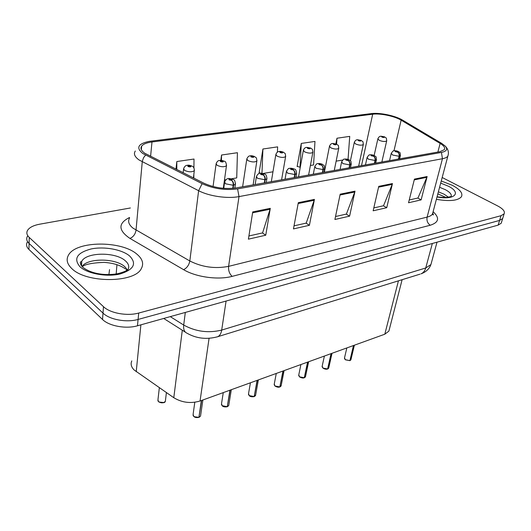 <?xml version="1.0" encoding="UTF-8"?>
<svg xmlns="http://www.w3.org/2000/svg" width="531" height="531" viewBox="0 0 531 531"><rect width="100%" height="100%" fill="white"/><g stroke="black" fill="none" stroke-linecap="round" stroke-linejoin="round"><path stroke-width="0.8" d="M389.402 329.114L388.891 331.105L384.809 334.205L200.054 401.005C190.742 403.752 181.987 402.657 173.79 397.712L134.124 369.974C131.21 366.994 130.434 363.967 131.807 360.901M71.785 268.56C86.195 283.388 134.741 283.01 141.299 268.626C143.974 263.728 142.554 258.949 137.031 254.283C121.725 240.497 76.072 240.616 68.472 255.132C65.963 259.546 67.065 264.02 71.785 268.56C86.195 283.388 134.741 283.01 141.299 268.626C143.974 263.728 142.554 258.949 137.031 254.283C121.725 240.497 76.072 240.616 68.472 255.132C65.963 259.546 67.065 264.02 71.785 268.56M436.389 199.317C449.664 201.568 458.007 200.711 461.426 196.742C463.085 193.257 460.052 189.441 452.319 185.306L441.254 180.978L452.319 185.306C460.052 189.441 463.085 193.257 461.426 196.742C458.007 200.711 449.664 201.568 436.389 199.317M144.724 153.213C141.186 150.711 140.164 148.348 141.664 146.125C143.29 144.047 146.729 142.66 151.979 141.969L372.676 114.218C380.256 113.149 394.586 116.143 401.137 120.172L440.126 143.403C444.009 145.779 445.403 147.87 444.301 149.676L439.94 151.693L236.103 187.914C224.932 189.388 214.172 187.815 203.838 183.182L144.724 153.213M142.726 153.479L202.125 183.68C213.489 188.777 225.31 190.51 237.589 188.877L441.434 152.424C446.651 151.322 447.918 149.218 445.25 146.111L441.593 143.324L402.571 120.119C395.376 115.705 379.705 112.433 371.388 113.594L149.118 141.392C138 143.762 135.87 147.797 142.726 153.479M27.26 242.209C25.933 244.618 26.49 247.028 28.92 249.424L102.529 319.483C109.107 326.094 126.126 329.167 137.469 325.788L498.138 225.117L499.578 220.425L502.658 218.553L503.023 217.378L502.658 218.553L499.578 220.425L138.093 319.443L499.578 220.425L501.018 215.705L504.105 213.86C505.227 211.477 503.063 208.829 497.613 205.909L442.177 177.5M102.529 319.483L103.007 313.111C109.618 319.689 126.703 322.768 138.093 319.443C126.703 322.768 109.618 319.689 103.007 313.111L29.086 243.457L103.007 313.111L103.492 306.686C110.129 313.23 127.287 316.323 138.71 313.044L501.018 215.705M27.413 236.295C26.085 238.684 26.643 241.067 29.086 243.457C26.643 241.067 26.085 238.684 27.413 236.295M310.403 165.48L313.569 164.949L314.969 141.432L301.283 143.423L297.114 166.561L297.612 166.482M277.401 152.171L277.633 146.868L262.911 149.005L259.108 172.927L259.599 172.847M130.38 207.979L39.725 224.188C33.533 225.356 29.477 227.407 27.566 230.341C26.238 232.704 26.796 235.074 29.251 237.443L103.492 306.686M427.13 176.531L421.136 199.882L408.538 202.749L414.432 179.106L427.13 176.531L426.858 177.321L414.24 179.896M314.425 199.39L309.407 225.29L293.464 228.914L298.316 202.663L314.425 199.39L314.193 200.273L298.156 203.539M270.292 208.344L265.752 235.213L248.402 239.162L252.729 211.909L270.292 208.344L270.073 209.254L252.583 212.818M392.462 183.56L386.734 207.707L373.147 210.794L378.762 186.341L392.462 183.56L392.203 184.383L378.576 187.158M355.013 191.16L349.604 216.15L334.908 219.489L340.185 194.167L355.013 191.16L354.768 192.01L340.006 195.01M347.533 159.22L348.064 159.134L349.73 136.374L336.979 138.233L335.864 143.821M231.416 178.801L236.726 177.905L237.43 152.716L221.546 155.025L220.823 160.349M193.921 167.955L194.014 159.034L176.823 161.537L175.98 169.157M349.604 216.15L346.225 214.119M335.526 216.522L346.398 214.079L354.768 192.01M386.734 207.707L383.362 205.782M373.804 207.926L383.535 205.743L392.203 184.383M265.752 235.213L262.407 232.936M248.906 235.97L262.573 232.903L270.073 209.254M309.407 225.29L306.042 223.139M294.035 225.834L306.208 223.106L314.193 200.273M421.136 199.882L417.778 198.056M409.228 199.975L417.95 198.017L426.858 177.321M262.911 149.005L261.975 173.305M272.974 171.792L262.958 173.478M260.781 173.245L259.148 172.694M221.546 155.025L221.434 160.382M225.94 179.724L224.48 179.969M176.823 161.537L176.796 169.568M193.855 174.341L193.815 178.137M301.283 143.423L300.002 167.238L297.154 166.336M336.979 138.233L336.581 144.113M342.747 160.03L336.143 161.145M498.138 225.117L501.224 223.219L501.589 222.031M194.392 169.927L194.293 170.736C191.777 172.276 188.492 172.137 184.443 170.312L183.626 168.519C184.688 166.336 185.817 165.28 187.012 165.347L188.253 165.546L187.861 166.455C190.217 167.192 191.22 167.046 190.868 166.004L188.386 165.526L189.965 166.137L188.764 166.322L188.253 165.546M188.917 166.402L188.97 165.951M188.386 165.526L187.337 165.287M188.87 166.376L188.917 165.957M194.797 402.266L193.125 414.2L193.676 416.311L196.098 417.466L198.926 417.326L194.22 416.735M198.959 417.12L201.634 400.434M233.129 188.319L233.58 185.193C233.74 183.036 233.109 181.416 231.695 180.348L231.981 179.392C229.565 178.628 228.582 178.794 229.04 179.89L231.569 180.367L229.923 179.737L231.104 179.538L231.695 180.348M231.569 180.367C232.824 181.469 233.368 183.095 233.195 185.259L225.595 183.812L224.646 181.841C227.281 176.989 229.332 178.509 233.262 179.538C234.47 179.544 235.18 181.124 235.392 184.284L233.58 185.193M232.751 188.352L233.195 185.259M198.926 417.326L201.355 400.533M226.558 165.041L226.458 165.765C224.122 167.185 220.976 167.026 217.033 165.287L216.137 163.515C217.179 161.424 218.254 160.415 219.369 160.488L220.63 160.674L220.332 161.543C222.642 162.26 223.591 162.114 223.173 161.119L220.757 160.654L222.323 161.245L221.188 161.417L220.63 160.674M221.294 161.477L221.354 161.059M220.757 160.654L219.695 160.428M221.254 161.451L221.308 161.066M256.951 160.422L256.851 161.066C254.668 162.373 251.654 162.201 247.811 160.541L246.842 158.796C247.897 156.764 248.926 155.795 249.942 155.895L251.216 156.068L250.997 156.904C253.274 157.594 254.163 157.461 253.685 156.499L251.336 156.054L252.882 156.618L251.807 156.784L251.216 156.068M251.88 156.824L251.94 156.446M251.336 156.054L250.267 155.835M251.84 156.804L251.893 156.453M285.705 156.041L285.605 156.612C283.567 157.826 280.673 157.641 276.93 156.054L275.888 154.335C276.671 152.563 277.667 151.634 278.868 151.554L280.156 151.713L280.01 152.516C282.24 153.187 283.089 153.061 282.552 152.131L280.262 151.7L281.788 152.251L280.773 152.404L280.156 151.713M280.813 152.424L280.872 152.072M280.262 151.7L279.187 151.494M312.951 151.879L312.859 152.39C310.947 153.519 308.166 153.32 304.509 151.8L303.4 150.114C304.203 148.381 305.166 147.492 306.274 147.439L307.568 147.591L307.489 148.361C309.686 149.005 310.489 148.886 309.898 147.996L307.675 147.572L309.327 148.328L308.285 147.937M307.675 147.572L306.593 147.379M308.192 148.235L307.568 147.591M223.279 392.608L221.533 403.613L222.137 405.691L227.261 406.68L222.469 405.956M227.288 406.5L230.202 390.106M264.703 182.837L265.221 179.664C265.407 177.56 264.79 175.993 263.376 174.958L263.568 174.042C261.199 173.312 260.276 173.464 260.794 174.513L263.257 174.984L261.63 174.374L262.739 174.181L263.376 174.958M263.257 174.984C264.524 176.04 265.055 177.619 264.856 179.724L257.475 178.323L256.446 176.378C259.009 171.699 261.026 173.232 264.723 174.168C265.998 174.248 266.708 175.807 266.854 178.841L265.221 179.664M264.338 182.896L264.856 179.724M227.261 406.68L229.936 390.199M250.433 382.791L248.548 393.551L249.198 395.595L254.196 396.557L249.351 395.721M254.223 396.398L257.349 380.289M294.519 177.54L295.077 174.447C295.282 172.396 294.678 170.876 293.265 169.88L293.384 168.997C291.054 168.287 290.185 168.44 290.762 169.442L293.152 169.9L291.552 169.309L292.601 169.13L293.265 169.88M293.152 169.9C294.426 170.916 294.951 172.456 294.732 174.507L287.556 173.139L286.448 171.234C287.941 168.931 288.824 168.015 289.103 168.486C290.311 168.002 292.083 168.208 294.42 169.11C295.747 169.223 296.451 170.756 296.55 173.703L295.077 174.447M294.174 177.6L294.732 174.507M254.196 396.557L257.097 380.382M276.279 373.446L274.268 383.973L274.965 385.977L279.844 386.92L275.038 386.044M279.87 386.78L283.182 370.95M322.702 172.529L323.293 169.515C323.525 167.517 322.928 166.037 321.52 165.075L321.567 164.232C319.284 163.541 318.454 163.681 319.085 164.65L321.414 165.095L319.828 164.524L320.824 164.358L321.52 165.075M321.414 165.095C322.689 166.077 323.213 167.57 322.967 169.568L315.985 168.241L314.803 166.376C316.303 164.125 317.18 163.236 317.432 163.721C318.66 163.282 320.352 163.488 322.509 164.325C324.481 166.469 324.255 164.079 324.627 168.845L323.293 169.515M322.377 172.588L322.967 169.568M279.844 386.92L282.943 371.036M338.811 147.93L338.718 148.381C336.926 149.43 334.245 149.224 330.674 147.764L329.505 146.105C330.348 144.399 331.278 143.543 332.28 143.529L333.581 143.675L333.568 144.419C335.718 145.043 336.481 144.93 335.851 144.074L333.68 143.655L335.167 144.173L334.251 144.313L333.581 143.675M333.68 143.655L332.598 143.47M363.383 144.166L363.297 144.565C361.604 145.547 359.016 145.335 355.531 143.934L354.303 142.301C355.166 140.635 356.062 139.806 356.985 139.819L358.299 139.952L358.332 140.669C360.449 141.279 361.173 141.173 360.509 140.343L358.392 139.938L359.859 140.443L358.989 140.569L358.299 139.952M358.392 139.938L357.303 139.759M386.76 140.576L386.674 140.941C385.081 141.85 382.579 141.631 379.174 140.29L377.893 138.691C378.769 137.058 379.632 136.255 380.495 136.288L381.809 136.414L381.895 137.104C383.973 137.702 384.663 137.595 383.966 136.792L381.895 136.401L383.342 136.885L382.512 137.011L381.809 136.414M381.895 136.401L380.813 136.228M300.911 364.538L298.787 374.853L299.524 376.818L304.29 377.74L299.59 376.884M304.316 377.614L307.794 362.049M349.385 167.789L350.002 164.842C350.254 162.898 349.67 161.457 348.263 160.528L348.25 159.712C346.006 159.048 345.223 159.181 345.9 160.11L348.163 160.541L346.604 159.99L347.546 159.831L348.263 160.528M348.163 160.541C349.444 161.497 349.956 162.944 349.697 164.895L342.9 163.608L341.645 161.776C343.145 159.585 344.002 158.729 344.234 159.207C345.449 158.815 347.075 159.015 349.106 159.804C351.144 161.955 350.852 159.559 351.217 164.232L350.002 164.842M349.079 167.842L349.697 164.895M304.29 377.74L307.568 362.135M324.401 356.042L322.184 366.144L322.961 368.076L327.62 368.972L323.021 368.136M327.64 368.859L331.264 353.56M374.68 163.289L375.324 160.415C375.59 158.517 375.025 157.116 373.618 156.214L373.545 155.43C371.342 154.786 370.598 154.913 371.315 155.809L373.525 156.227L371.985 155.696L372.875 155.543L373.618 156.214M373.525 156.227C374.806 157.149 375.311 158.563 375.032 160.468L368.408 159.214L367.1 157.422C368.587 155.291 369.437 154.461 369.642 154.933C370.83 154.574 372.39 154.767 374.328 155.51C376.419 157.667 376.067 155.271 376.426 159.864L375.324 160.415M374.388 163.342L375.032 160.468M327.62 368.972L331.052 353.639M346.843 347.931L344.533 357.834L345.349 359.719L349.902 360.602L345.402 359.786M349.922 360.503L353.679 345.455M398.695 159.021L399.365 156.214C399.644 154.362 399.086 152.994 397.692 152.118L397.566 151.368C395.403 150.744 394.699 150.864 395.449 151.727L397.6 152.138L396.086 151.62L396.929 151.474L397.692 152.118M397.6 152.138C398.881 153.028 399.378 154.408 399.086 156.267L392.628 155.039L391.261 153.286C392.761 151.196 393.597 150.392 393.79 150.87C394.998 150.552 396.491 150.744 398.277 151.435C399.524 152.981 400.281 151.05 400.367 155.709L399.365 156.214M398.423 159.074L399.086 156.267M349.902 360.602L353.473 345.535M140.888 324.833L136.221 371.7M182.299 330.222L173.79 397.712M209.068 338.34L200.054 401.005M398.436 280.833L384.809 334.205M151.979 141.969L150.598 156.373M441.434 152.424L442.456 158.723L239.016 196.596C227.494 198.886 209.101 196.224 198.627 190.709L139.029 159.944C134.675 156.798 133.434 153.824 135.299 151.023M129.498 218.148C127.659 221.374 128.814 224.699 132.962 228.124L189.819 260.973C202.145 267.179 215.068 268.971 228.595 266.356L427.116 217.106C429.805 216.422 431.597 215.394 432.493 214.013L433.05 211.896M145.56 155.132L143.556 157.694L142.301 161.324L136.029 230.175C135.345 234.198 133.321 236.945 129.956 238.419C118.088 230.288 117.955 223.305 129.557 217.484M433.104 211.696C439.86 217.916 438.905 222.429 430.256 225.244L232.16 276.366C229.458 273.883 228.27 270.551 228.595 266.356L239.016 196.596L237.589 188.877M448.33 154.309L447.845 156.154C446.983 157.342 445.184 158.198 442.456 158.723L427.116 217.106C426.506 220.624 427.555 223.339 430.256 225.244M232.16 276.366C218.234 280.176 196.019 277.142 183.593 269.668C186.925 268.009 188.996 265.115 189.819 260.973L198.627 190.709L202.125 183.68M141.087 147.319L141.571 147.153M183.593 269.668L129.956 238.419M29.251 237.443L28.92 249.424M138.71 313.044L137.469 325.788M440.126 143.403L437.883 152.058M401.137 120.172L393.969 150.824M372.676 114.218L361.511 165.632M109.545 269.622L108.908 274.6M433.369 214.73L432.526 214.139M170.285 316.629L183.706 325.052L185.306 312.434M216.834 336.993L217.664 336.734C206.652 339.721 196.443 338.546 187.045 333.222C184.383 332.101 183.268 329.373 183.706 325.052C195.72 331.636 208.384 333.315 221.692 330.083L226.08 301.05M116.183 273.976L116.939 264.67M420.001 274.162L217.664 336.734C219.774 335.765 221.115 333.548 221.692 330.083L425.729 267.989L432.347 243.483M437.02 242.176L430.92 264.557C429.294 268.918 425.975 272.018 420.964 273.863C423.293 272.888 424.88 270.923 425.729 267.989L430.92 264.557L431.537 262.274M159.346 387.716L157.966 399.677L158.45 401.609C161.205 403.314 163.508 403.221 165.353 401.323L165.46 400.414M163.86 402.538L159.028 402.067M199.205 417.22L200.532 416.085L200.665 415.176M235.512 183.467L234.828 188.12M81.601 264.04L80.699 264.65M127.5 269.994L124.778 266.688C115.566 258.093 87.894 257.814 81.953 266.482M81.489 265.931L81.767 261.259C81.867 262.181 78.004 260.469 82.491 267.033C92.195 274.766 107.707 275.689 118.373 273.551C127.686 270.89 125.9 270.418 127.878 269.801C129.557 266.735 128.694 263.715 125.289 260.754C115.692 251.847 86.46 252.006 81.767 261.259L81.031 265.274M129.557 255.915C121.818 249.424 104.209 246.231 91.133 248.959C76.995 252.756 73.278 258.69 79.989 266.761C87.462 273.717 106.671 277.189 119.999 273.996C133.872 269.648 137.058 263.622 129.557 255.915M227.52 406.58L228.728 405.545L228.861 404.741M266.967 178.124L266.243 182.564M254.449 396.465L255.683 394.805M296.663 173.066L295.9 177.294M280.083 386.833L281.218 385.34M324.733 168.281L323.943 172.31M448.39 197.16L444.148 194.227L438.38 191.824M451.038 196.941C452.1 194.738 450.208 192.322 445.37 189.686L439.582 187.29M437.013 196.961C454.762 200.399 461.904 192.766 448.297 186.182L440.69 183.122M304.515 377.654L305.564 376.3M351.316 163.734L350.506 167.59M327.833 368.892L328.795 367.664M376.525 159.419L375.696 163.11M345.342 359.739L344.984 359.407M350.108 360.522L350.998 359.407M400.46 155.317L399.617 158.862M402.126 279.691L388.891 331.105M141.664 146.125L141.346 149.682M445.25 146.111C448.224 149.158 449.093 152.503 447.845 156.154L432.493 214.013L433.137 214.929C433.601 215.035 433.469 214.424 432.732 213.097M504.105 213.86L501.224 223.219M185.419 332.194L163.714 318.461M166.402 392.601L165.353 401.323C164.895 403.056 162.605 403.168 158.477 401.675L157.86 400.606M193.417 177.938L194.293 170.736C194.373 168.36 193.676 166.84 192.209 166.176C189.972 165.274 188.425 164.968 187.576 165.254M183.135 172.761L183.534 169.336M192.999 415.149L193.682 416.357M193.702 416.37C194.804 417.505 196.536 417.837 198.899 417.373M199.171 417.273L200.532 416.085L202.875 399.989M223.743 188.332L224.533 182.664M82.285 266.827C84.588 264.372 91.836 262.885 104.023 262.367C113.176 263.018 120.285 265.181 125.356 268.865M126.929 270.286L126.126 269.509M81.588 264.292L80.772 264.816M223.312 188.293L226.458 165.765C226.213 162.751 225.516 161.251 224.381 161.271C222.303 160.435 220.823 160.143 219.934 160.395M213.064 186.54L216.037 164.245M253.121 184.894L256.851 161.066C256.42 156.293 256.48 158.59 254.774 156.632C252.842 155.862 251.415 155.583 250.499 155.802M242.627 186.759L246.742 159.446M281.596 179.83L285.605 156.612C285.187 151.926 285.333 154.236 283.541 152.251C281.742 151.527 280.368 151.269 279.425 151.461M271.328 181.655L275.788 154.913M308.604 175.031L312.859 152.39C312.447 147.791 312.666 150.107 310.801 148.103L306.832 147.346M298.535 176.823L303.307 150.625M221.407 404.456L222.164 405.75C223.199 406.832 224.885 407.158 227.228 406.733M227.494 406.633L228.728 405.545L231.317 389.701M255.159 184.529L256.327 177.108M248.428 394.307L249.225 395.655C250.207 396.684 251.86 397.002 254.163 396.611M254.415 396.511L255.55 395.522L258.358 379.924M285.054 179.219L286.335 171.878M274.149 384.65L274.985 386.044C276.936 387.172 278.549 387.477 279.81 386.973M280.049 386.88L281.091 385.977L284.098 370.618M313.317 174.195L314.697 166.946M437.829 193.881L445.921 197.406M437.073 196.729C438.553 197.174 445.967 197.698 447.806 197.247L450.839 196.589M334.258 170.478L338.718 148.381C338.32 143.861 338.566 146.151 336.674 144.166L332.831 143.443M324.368 172.23L329.412 146.563M358.644 166.143L363.297 144.565C362.905 140.124 363.197 142.414 361.259 140.423L357.536 139.733M350.414 160.807L354.217 142.713M381.862 162.015L386.674 140.941C386.296 136.573 386.634 138.856 384.65 136.865L381.039 136.201M374.156 155.43L377.813 139.056M298.668 375.45L299.544 376.884C301.422 377.959 302.989 378.258 304.256 377.787M304.482 377.7L305.444 376.871L308.624 361.75M340.072 169.442L341.546 162.28M322.071 366.682L322.981 368.136C324.78 369.164 326.313 369.463 327.581 369.018M327.8 368.939L328.682 368.175L332.028 353.288M365.454 164.935L367.001 157.866M344.427 358.312L345.362 359.786L349.869 360.649M350.075 360.569L350.891 359.865L354.376 345.21M389.548 160.647L391.168 153.685"/></g></svg>
